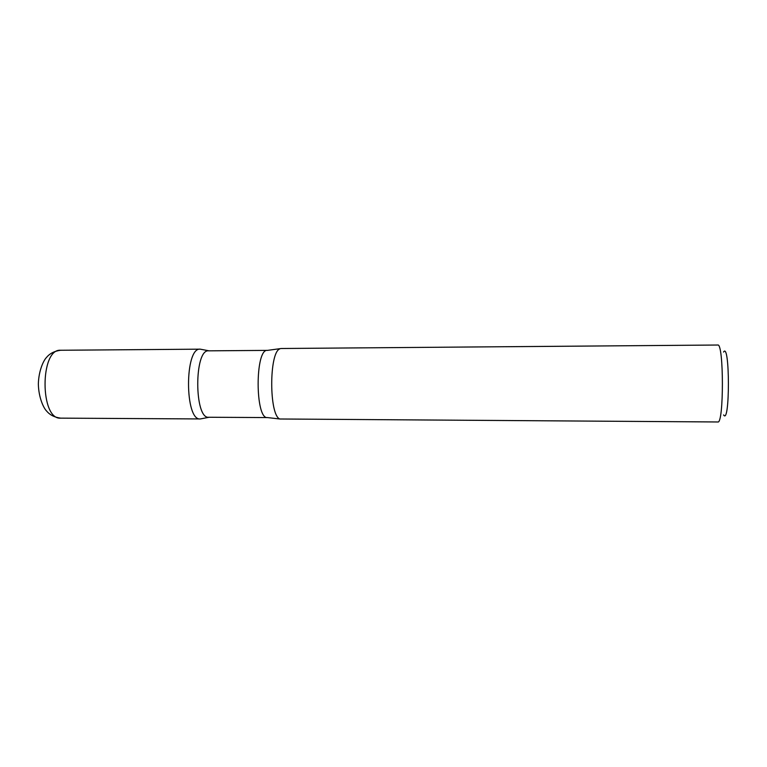 <?xml version="1.0" encoding="UTF-8"?>
<svg xmlns="http://www.w3.org/2000/svg" width="767" height="767" viewBox="0 0 767 767"><rect width="100%" height="100%" fill="white"/><g stroke="black" fill="none" stroke-linecap="round" stroke-linejoin="round"><path stroke-width="1.15" d="M723.617 414.918C730.04 426.059 729.954 340.912 723.549 352.072M279.696 348.947C269.016 352.83 269.083 415.139 279.773 418.993L717.807 421.975C723.971 424.477 723.885 342.513 717.73 345.025L281.23 348.506L267.443 350.385L208.672 350.835C194.061 348.889 194.137 419.233 208.739 417.258L267.51 417.574C255.066 419.597 254.989 348.391 267.443 350.385M209.18 417.258L200.331 418.945C184.646 421.045 184.569 347.096 200.254 349.167C184.569 347.096 184.646 421.045 200.331 418.945L60.698 418.14C39.884 420.143 39.807 348.314 60.631 350.26C54.457 351.085 49.759 353.482 46.519 357.441C43.594 360.317 38.695 370.528 38.35 383.989C38.628 397.824 43.709 408.284 46.682 411.122C49.96 415.033 54.63 417.373 60.698 418.14M209.113 350.835L200.254 349.167L60.631 350.26M279.773 418.993L267.51 417.574"/></g></svg>
